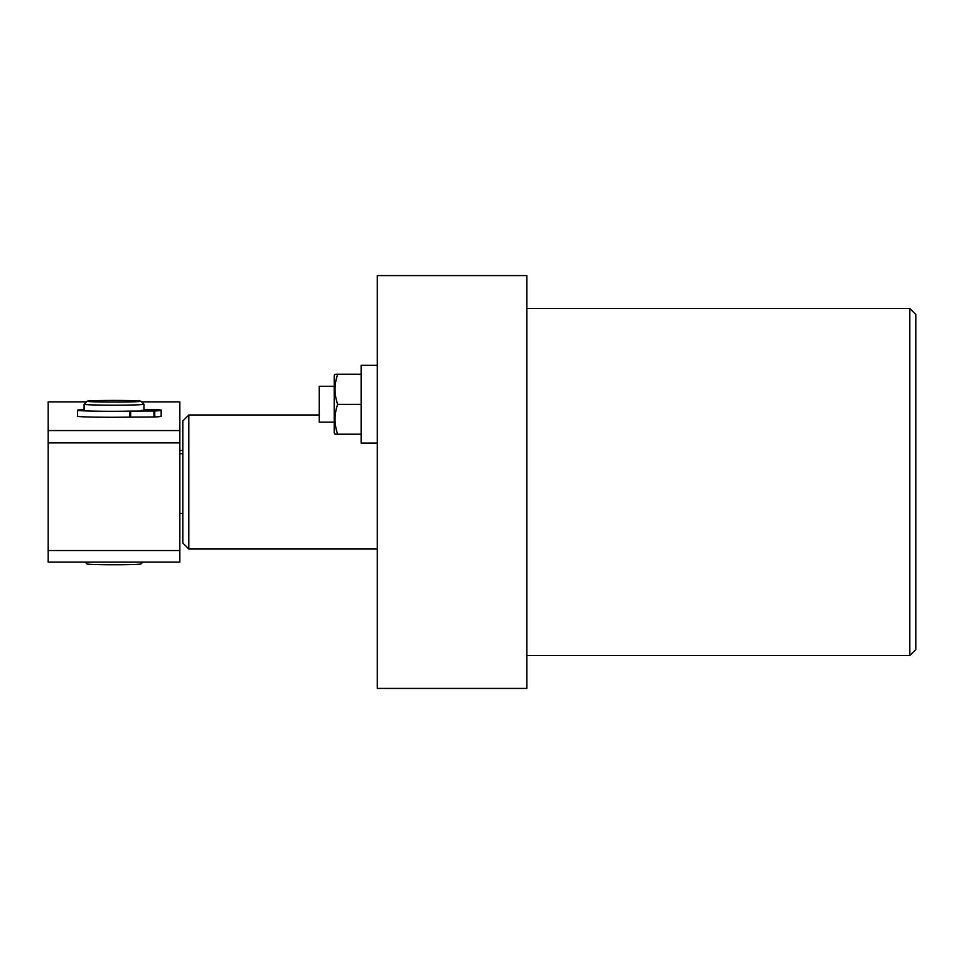 <?xml version="1.0" encoding="UTF-8"?>
<svg xmlns="http://www.w3.org/2000/svg" width="964" height="964" viewBox="0 0 964 964"><rect width="100%" height="100%" fill="white"/><g stroke="black" fill="none" stroke-linecap="round" stroke-linejoin="round"><path stroke-width="1.45" d="M909.811 308.48L915.8 314.469L915.8 649.531L909.811 655.52L909.811 308.48L526.874 308.48M526.874 275.571L526.874 688.429L377.286 688.429L377.286 275.571L526.874 275.571M334.207 422.16L319.253 422.16L319.253 386.263L334.207 386.263M334.99 374.297L334.207 375.659L334.207 432.776L334.99 434.137M361.139 374.225L337.665 374.225C334.159 374.273 334.159 374.321 337.665 374.369C334.159 384.347 334.159 394.336 337.665 404.374C334.159 414.291 334.159 424.232 337.665 434.21C334.159 434.162 334.159 434.101 337.665 434.053M377.286 443.103L361.139 443.103L361.139 365.32L377.286 365.32M337.665 374.225C334.159 374.273 334.159 374.321 337.665 374.369L361.139 374.369M337.665 404.374L361.139 404.374M337.665 434.21L361.139 434.21M188.811 549.01L182.823 543.033L182.823 420.967L188.811 414.99L188.811 549.01L377.286 549.01M179.834 450.501L182.823 450.501M182.823 453.695L179.834 453.695M179.834 513.499L182.823 513.499M141.563 401.868L179.834 401.868L179.834 562.133L48.2 562.133L48.2 550.54L179.834 550.54M179.834 442.886L48.2 442.886L48.2 550.54M48.2 442.886L48.2 430.559L179.834 430.559M86.471 401.868L48.2 401.868L48.2 430.559M142.756 562.133L140.925 563.964A26.92 0.831 180 0 1 114.017 564.759A26.92 0.831 180 0 1 87.109 563.964L85.278 562.133M114.017 402.084A26.92 0.831 0 0 0 140.925 401.241A26.92 0.831 0 0 0 114.017 400.434A26.92 0.831 0 0 0 87.109 401.241A26.92 0.831 0 0 0 114.017 402.084M140.925 401.241L143.925 404.229A29.92 0.916 180 0 1 143.937 404.253A29.92 0.916 180 0 1 114.017 405.169A29.92 0.916 180 0 1 84.097 404.253A29.92 0.916 180 0 1 84.109 404.229L87.109 401.241M147.094 410.652L142.576 410.784L147.094 410.652M143.937 409.592L151.758 409.688L143.937 409.784M141.154 410.423L161.169 410.423L161.169 416.4A47.573 1.458 180 0 1 154.77 416.966L129.622 417.123L129.622 411.134A34.403 1.06 180 0 1 111.667 411.291A34.403 1.06 180 0 1 77.457 410.23A34.403 1.06 180 0 1 84.097 409.604M129.622 417.123A34.403 1.06 180 0 1 111.667 417.267A34.403 1.06 180 0 1 77.457 416.207L77.457 410.23M161.169 410.423A47.573 1.458 180 0 1 154.77 410.989L154.77 416.966M143.937 409.423L155.047 409.495A47.573 1.458 180 0 1 161.241 410.062L161.169 416.038M161.241 410.062L143.937 410.049M153.951 416.99L153.951 411.001L130.67 411.122L130.67 417.111M129.622 411.134L130.67 411.122M153.951 411.001L154.77 410.989M909.811 655.52L526.874 655.52M188.811 414.99L319.253 414.99M143.937 404.253L143.937 410.423M84.097 404.253L84.097 410.833"/></g></svg>
